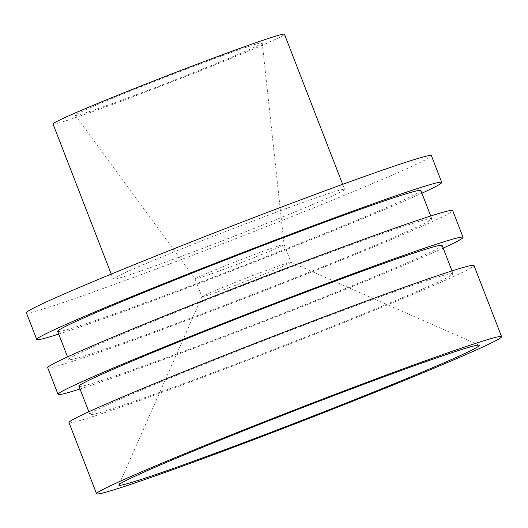 <?xml version="1.0" encoding="UTF-8"?>
<svg xmlns="http://www.w3.org/2000/svg" width="528" height="528" viewBox="0 0 528 528"><rect width="100%" height="100%" fill="white"/><g stroke="black" fill="none" stroke-linecap="round" stroke-linejoin="round"><path stroke-width="0.4" stroke-dasharray="2.64 1.98" d="M80.018 388.984A217.206 6.574 158.8 0 0 181.196 353.067A217.206 6.574 158.8 0 0 443.183 248.12M78.962 386.272A194.766 5.894 158.8 0 0 189.394 349.226A194.766 5.894 158.8 0 0 442.134 245.408M200.336 377.428A194.766 5.894 158.8 0 0 453.077 273.61A194.766 5.894 158.8 0 0 269.359 338.547A194.766 5.894 158.8 0 0 89.905 414.473A194.766 5.894 158.8 0 0 200.336 377.428M68.983 422.591A217.206 6.574 158.8 0 0 192.139 381.275A217.206 6.574 158.8 0 0 473.992 265.498M229.027 287.72A47.738 1.445 158.8 0 0 290.974 262.277A47.738 1.445 158.8 0 0 290.941 262.244A47.738 1.445 158.8 0 0 245.949 278.19A47.738 1.445 158.8 0 0 201.967 296.749A47.738 1.445 158.8 0 0 201.96 296.802A47.738 1.445 158.8 0 0 229.027 287.72M222.13 269.927A47.738 1.445 158.8 0 0 284.077 244.49A47.738 1.445 158.8 0 0 284.071 244.484A47.738 1.445 158.8 0 0 239.045 260.396A47.738 1.445 158.8 0 0 195.063 279.008A47.738 1.445 158.8 0 0 195.07 279.015A47.738 1.445 158.8 0 0 222.13 269.927M132.106 96.301A100.247 3.036 158.8 0 0 262.198 42.887A100.247 3.036 158.8 0 0 167.633 76.289A100.247 3.036 158.8 0 0 75.28 115.394A100.247 3.036 158.8 0 0 132.106 96.301M53.018 124.001A124.113 3.755 158.8 0 0 123.387 100.393A124.113 3.755 158.8 0 0 284.447 34.234M183.559 255.526A124.113 3.755 158.8 0 0 344.619 189.367A124.113 3.755 158.8 0 0 227.548 230.749A124.113 3.755 158.8 0 0 113.19 279.134A124.113 3.755 158.8 0 0 183.559 255.526M26.4 312.8A217.206 6.574 158.8 0 0 149.549 271.484A217.206 6.574 158.8 0 0 431.409 155.707M58.72 334.085A217.206 6.574 158.8 0 0 159.905 298.175A217.206 6.574 158.8 0 0 421.892 193.222M57.671 331.373A194.766 5.894 158.8 0 0 168.102 294.327A194.766 5.894 158.8 0 0 420.842 190.509M179.045 322.529A194.766 5.894 158.8 0 0 431.779 218.717A194.766 5.894 158.8 0 0 248.068 283.655A194.766 5.894 158.8 0 0 68.614 359.581A194.766 5.894 158.8 0 0 179.045 322.529M47.692 367.693A217.206 6.574 158.8 0 0 170.848 326.377A217.206 6.574 158.8 0 0 452.701 210.599M88.849 411.761L89.905 414.473M452.021 270.897L453.077 273.61M201.967 296.749L118.866 484.935M290.941 262.244L479.2 345.173M75.28 115.394L195.07 279.015L201.96 296.802M262.198 42.887L284.077 244.49L290.974 262.277M111.236 274.105L113.19 279.134M342.672 184.338L344.619 189.367M67.558 356.869L68.614 359.581M430.729 216.005L431.779 218.717"/><path stroke-width="0.79" d="M443.183 248.12A217.206 6.574 158.8 0 0 463.049 237.29A217.206 6.574 158.8 0 0 258.172 309.712A217.206 6.574 158.8 0 0 58.047 394.383A217.206 6.574 158.8 0 0 80.018 388.984M452.021 270.897L442.134 245.408A194.766 5.894 158.8 0 0 258.416 310.345A194.766 5.894 158.8 0 0 78.962 386.272L88.849 411.761M501.6 336.673L473.992 265.498A217.206 6.574 158.8 0 0 269.115 337.913A217.206 6.574 158.8 0 0 68.983 422.591L96.591 493.766A217.206 6.574 158.8 0 0 219.747 452.45A217.206 6.574 158.8 0 0 501.6 336.673A217.206 6.574 158.8 0 0 296.723 409.094A217.206 6.574 158.8 0 0 96.591 493.766M228.466 448.358A193.334 5.848 158.8 0 0 479.2 345.173A193.334 5.848 158.8 0 0 296.98 409.768A193.334 5.848 158.8 0 0 118.866 484.935A193.334 5.848 158.8 0 0 228.466 448.358M342.672 184.338L284.447 34.234A124.113 3.755 158.8 0 0 167.376 75.616A124.113 3.755 158.8 0 0 53.018 124.001L111.236 274.105M421.892 193.222A217.206 6.574 158.8 0 0 441.758 182.398L431.409 155.707A217.206 6.574 158.8 0 0 226.525 228.122A217.206 6.574 158.8 0 0 26.4 312.8L36.755 339.491A217.206 6.574 158.8 0 0 58.72 334.085M441.758 182.398A217.206 6.574 158.8 0 0 236.881 254.813A217.206 6.574 158.8 0 0 36.755 339.491M430.729 216.005L420.842 190.509A194.766 5.894 158.8 0 0 237.125 255.446A194.766 5.894 158.8 0 0 57.671 331.373L67.558 356.869M463.049 237.29L452.701 210.599A217.206 6.574 158.8 0 0 247.817 283.021A217.206 6.574 158.8 0 0 47.692 367.693L58.047 394.383"/></g></svg>
